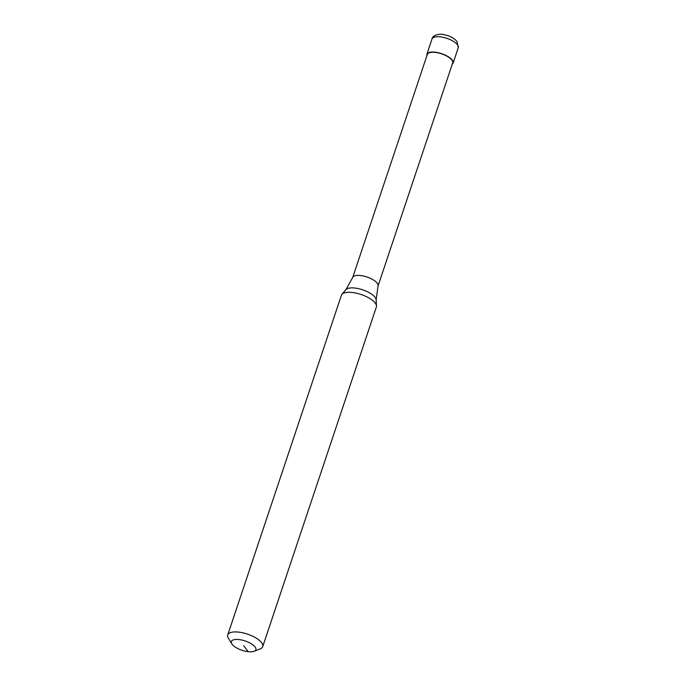 <?xml version="1.0" encoding="UTF-8"?>
<svg xmlns="http://www.w3.org/2000/svg" width="686" height="686" viewBox="0 0 686 686"><rect width="100%" height="100%" fill="white"/><g stroke="black" fill="none" stroke-linecap="round" stroke-linejoin="round"><path stroke-width="1.03" d="M427.318 54.451A13.368 5.094 18.5 0 1 435.241 52.41A13.368 5.094 18.5 0 1 452.674 62.932L378.02 286.071A13.368 5.094 18.5 0 0 377.206 283.181A13.368 5.094 18.5 0 0 360.587 275.54A13.368 5.094 18.5 0 0 352.655 277.581L427.318 54.451M231.817 643.82L228.378 638.194A18.445 7.031 18.5 0 1 227.743 634.927L341.379 295.314A18.445 7.031 18.5 0 1 341.911 294.388A18.445 7.031 18.5 0 1 352.312 292.502A18.445 7.031 18.5 0 1 376.494 305.956A18.445 7.031 18.5 0 1 376.357 307.019L262.721 646.632A18.445 7.031 18.5 0 1 260.251 648.862L254.12 651.288A12.905 4.922 18.5 0 1 248.203 651.7A12.905 4.922 18.5 0 1 231.817 643.82A12.905 4.922 18.5 0 1 239.02 639.566A12.905 4.922 18.5 0 1 253.048 644.969A12.905 4.922 18.5 0 1 254.12 651.288M227.743 634.927A18.445 7.031 18.5 0 1 238.677 632.115A18.445 7.031 18.5 0 1 262.721 646.632M426.889 55.729A13.831 5.274 18.5 0 1 426.881 54.305A13.831 5.274 18.5 0 1 435.078 52.187A13.831 5.274 18.5 0 1 453.112 63.078A13.831 5.274 18.5 0 1 452.245 64.21M248.203 651.7L243.607 645.629M352.655 277.581L345.864 289.706A16.147 6.157 18.5 0 1 354.971 288.06A16.147 6.157 18.5 0 1 375.045 297.287A16.147 6.157 18.5 0 1 376.151 299.842L376.494 305.956M457.416 44.736A13.831 5.274 18.5 0 1 458.257 47.72L456.996 41.486C453.909 37.962 449.424 35.655 443.55 34.583C440.712 33.588 432.729 34.617 432.026 38.939A13.831 5.274 18.5 0 1 440.223 36.83A13.831 5.274 18.5 0 1 457.416 44.736M345.864 289.706L341.911 294.388M376.151 299.842L378.02 286.071M426.881 54.305L432.026 38.939M453.112 63.078L458.257 47.72"/></g></svg>

